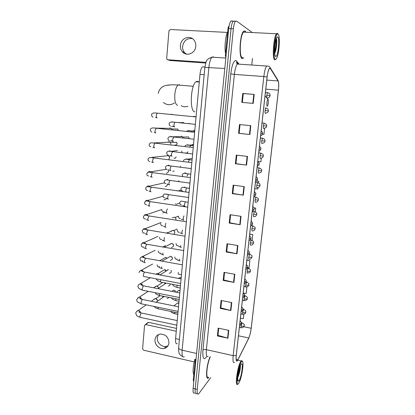 <?xml version="1.0" encoding="UTF-8"?>
<svg xmlns="http://www.w3.org/2000/svg" width="415" height="415" viewBox="0 0 415 415"><rect width="100%" height="100%" fill="white"/><g stroke="black" fill="none" stroke-linecap="round" stroke-linejoin="round"><path stroke-width="0.62" d="M177.319 343.646C175.913 344.279 175.332 342.598 175.581 338.609L199.978 74.404C200.393 70.566 201.213 68.044 202.427 66.841L204.891 67.017M232.032 20.895L230.927 21.087C229.894 22.28 229.163 24.781 228.738 28.583L193.131 388.378C192.845 392.144 193.297 393.7 194.485 393.031M234.688 21.258L233.235 21.191C232.208 22.384 231.482 24.884 231.056 28.697L195.185 388.881C194.894 392.657 195.335 394.209 196.513 393.539L197.026 392.984M242.173 58.629L243.813 57.867L242.173 58.629C238.651 57.784 239.787 34.372 243.584 31.255C239.787 34.372 238.651 57.784 242.173 58.629M245.747 31.882L245.037 30.975L243.584 31.255L245.037 30.975L245.747 31.882M237.577 360.381L237.297 360.744C236.223 361.558 235.886 359.779 236.285 355.401L267.13 76.972C267.649 72.713 268.386 69.907 269.34 68.548L270.414 68.563L278.086 80.941C278.776 82.471 278.885 85.542 278.418 90.148L251.2 328.275C250.676 332.368 249.877 335.605 248.803 337.992L237.577 360.381M237.556 360.583L248.793 338.168L250.167 334.117L251.246 328.208L278.46 90.164C278.813 86.875 278.844 84.209 278.553 82.165L278.117 80.723L270.45 68.33C269.153 67.287 268.033 70.161 267.084 76.946L236.228 355.484C235.803 360.428 236.244 362.129 237.556 360.583M234.325 20.999L233.235 21.191C232.208 22.384 231.482 24.884 231.056 28.697L195.185 388.881C194.894 392.657 195.335 394.209 196.513 393.539M242.365 102.438L243.294 93.588L254.198 94.402L242.744 93.453L241.805 102.391L253.228 103.392L254.198 94.402M243.289 93.598L242.744 93.453M250.826 125.672L239.491 124.542L238.573 133.329L249.877 134.507L250.826 125.672M240.041 124.599L239.128 133.334L249.877 134.507M239.128 133.329L238.573 133.329M247.516 156.408L236.296 155.106L235.388 163.743L246.577 165.097L247.516 156.408M236.841 155.169L235.953 163.65L246.577 165.097M235.953 163.629L235.388 163.743M244.259 186.626L233.152 185.157L232.265 193.649L243.335 195.164L244.259 186.626M233.692 185.23L232.831 193.457L243.335 195.164M232.836 193.432L232.265 193.649M228.769 330.356L218.197 328.13L217.382 335.948L227.923 338.215L228.769 330.356M218.715 328.239L217.974 335.33L227.923 338.215M217.979 335.242L217.382 335.948M231.767 302.551L221.091 300.465L220.261 308.412L230.906 310.539L231.767 302.551M221.61 300.564L220.847 307.873L230.906 310.539M220.853 307.8L220.261 308.412M234.812 274.284L224.033 272.349L223.187 280.426L233.936 282.408L234.812 274.284M224.557 272.442L223.768 279.969L233.936 282.408M223.778 279.907L223.187 280.426M237.909 245.55L227.021 243.766L226.165 251.978L237.017 253.809L237.909 245.55M227.555 243.849L226.74 251.609L237.017 253.809M226.746 251.552L226.165 251.978M241.058 216.334L230.06 214.705L229.189 223.057L240.15 224.733L241.058 216.334M230.595 214.783L229.76 222.777L240.15 224.733M229.765 222.731L229.189 223.057M210.099 356.781C206.364 364.764 205.202 381.157 208.553 377.889C205.202 381.157 206.364 364.764 210.099 356.781M251.848 32.188L236.623 21.098L235.549 21.295C234.532 22.488 233.806 24.993 233.38 28.811L197.239 389.389C196.949 393.166 197.379 394.717 198.541 394.043L210.701 377.603M251.755 65.025L252.455 58.422M257.466 164.205L259.178 164.179C258.836 163.593 260.106 163.583 257.757 161.57L260.885 161.886L261.294 158.224M262.441 134.195L263.961 134.346L264.635 128.334M252.123 240.342L252.771 234.553L249.726 234.076M247.589 267.763L249.042 267.95L249.861 260.584L246.847 260.065M243.32 293.099L246.188 293.488L246.925 286.895M240.404 318.232L243.377 318.653L243.87 314.259M258.545 182.859L258.716 181.303L256.506 181.018M254.758 188.664L257.855 189.007L258.011 187.632M255.308 211.837L255.723 208.128L254.032 207.889M255.723 208.128L254.047 207.936M252.771 234.553L249.716 234.179M249.861 260.584L246.832 260.2M258.716 181.303L256.46 181.054M168.028 345.757L166.348 346.375C161.834 347.469 156.704 342.562 157.295 337.743L158.374 334.63M155.003 339.755C154.416 344.621 159.588 349.58 164.138 348.481C166.934 347.765 168.542 345.903 168.957 342.889C168.573 337.193 165.658 334.251 160.216 334.07C157.186 334.672 155.449 336.57 155.003 339.755M195.325 359.38L193.25 380.436L193.904 380.596M147.413 322.969L148.508 322.372L145.707 324.572L176.266 331.206M176.525 328.41L148.508 322.372M145.707 324.572L144.539 325.448L142.604 348.849L143.574 350.193L194.168 361.916M193.831 381.286L193.25 380.436M241.229 362.046C237.691 367.036 235.181 389.586 238.874 382.978L239.045 382.682C241.867 377.868 244.352 360.905 242.194 361.232L241.229 362.046M242.37 361.289L241.795 360.594L240.783 361.439C237.422 366.046 234.537 387.978 237.795 384.057L237.888 383.953M210.348 356.838C206.737 363.991 205.42 380.29 208.672 377.121M194.822 359.26C192.959 366.73 192.617 371.954 193.789 374.942M239.149 380.555C241.81 376.488 243.678 359.992 240.954 364.489L240.747 364.847C238.609 368.453 236.68 381.593 238.335 381.292L239.149 380.555M237.759 377.515L238.091 376.851C239.746 372.426 240.513 368.665 240.399 365.568M237.816 380.446L238.335 380.109L237.785 380.166M238.335 380.109L237.826 380.415M239.766 367.244L238.008 375.077M240.181 366.092C239.948 369.246 239.17 372.706 237.842 376.472M268.012 99.33L267.955 99.33C267.084 99.252 266.363 106.24 267.239 106.24L267.659 105.794C268.5 102.915 268.614 100.757 268.012 99.33M198.759 81.973L197.716 81.288L195.999 81.755C190.402 85.376 189.536 112.247 194.91 111.801M181.158 105.669C183.321 106.883 185.578 107.091 187.933 106.297M153.576 299.661L155.594 298.53L157.254 300.029L157.373 300.953M156.113 298.712L157.285 299.786L157.373 300.455M154.645 287.113L156.663 285.987L158.406 287.413L158.447 287.948M157.316 286.236L158.406 287.413M155.864 274.19L157.742 273.355L159.422 274.86M158.53 273.682L159.5 274.875M164.926 211.883L162.893 213.04M166.228 198.007L165.787 199.148L164.018 199.864M167.297 183.871L167.375 184.701L166.794 186.013L165.154 186.589M168.101 169.725L168.526 171.296L167.795 172.759L166.296 173.211M167.826 155.335L168.666 155.641L169.694 157.716L168.796 159.391M167.51 142.179L168.988 141.722L169.917 142.08L170.861 144.176M168.812 128.37L170.16 128.007L171.172 128.417L172.002 129.786M171.338 114.182L172.23 114.499M168.957 297.394L167.255 298.603M170.186 283.876C170.166 285.209 169.522 285.904 168.257 285.966M171.032 270.175C171.644 272.027 171.058 273.049 169.263 273.236M167.432 270.279L167.847 269.589M161.969 261.123L170.69 256.226C173.107 258.099 172.967 259.489 170.28 260.402M171.732 256.761L172.433 258.006M168.594 257.373L170.648 256.216M169.808 244.279L171.966 243.309C174.264 245.234 174.082 246.629 171.421 247.49M173.06 243.999L173.579 245.006M171.058 231.082L173.242 230.304C175.109 231.539 175.26 232.877 173.703 234.325M174.425 231.222L174.71 231.845M172.339 217.792L174.528 217.206C175.711 217.802 176.152 218.757 175.861 220.059M175.296 203.864L175.82 204.014M176.479 190.526L177.003 190.677M178.958 180.867L178.04 181.417M180.717 166.244L180.343 167.121M181.697 151.044L181.941 152.57M181.303 136.156L182.325 136.577L183.155 137.925M182.527 122.3L183.638 122.778L178.559 122.529M175.825 304.351L177.553 302.971L178.834 303.401M178.512 303.199L178.839 303.334M176.987 291.683L178.849 290.293L180.006 290.718M178.367 278.413L180.157 277.531L181.184 277.936M192.57 144.384L193.483 144.721M193.847 130.497L194.765 130.829M186.371 54.116L184.525 52.549C183.088 50.791 182.455 48.711 182.626 46.309C183.835 40.525 187.118 37.973 192.477 38.662M180.406 45.38C180.24 47.813 180.878 49.914 182.325 51.688C186.376 56.964 195.434 53.405 195.802 46.293C195.973 44.006 195.418 41.993 194.127 40.25C190.148 34.544 180.712 38.149 180.406 45.38M228.821 27.847L228.074 27.81L225.355 55.351L226.087 55.397M205.721 63.059L169.979 60.502M227.368 32.427L170.249 29.527L168.957 30.777L166.669 58.391L167.006 59.412L167.733 59.76L205.98 62.349M225.89 57.369L225.355 55.351M228.074 27.81L228.432 26.607L229.002 26.55M278.117 34.097L277.677 33.942C274.735 33.651 272.442 58.344 275.285 59.293C275.773 59.578 276.291 59.112 276.846 57.898C279.316 52.944 280.291 35.524 278.117 34.097M277.619 33.48L277.158 33.314L276.514 33.76C273.547 36.764 272.012 59.055 274.657 59.838L275.653 59.49M245.301 32.199L244.943 31.846L243.589 32.111C240.031 35.031 238.962 56.948 242.261 57.768L242.925 57.815M227.69 31.701C225.433 36.084 224.328 47.362 225.532 53.566M275.612 56.383L275.887 56.45C278.092 56.611 279.897 38.388 277.785 37.044C277.396 36.733 276.971 37.085 276.509 38.102C274.554 42.086 273.91 55.786 275.612 56.383M274.714 53.317L275.269 52.088C276.717 48.187 277.199 39.887 276.349 38.543M276.048 39.368C276.297 43.103 275.825 47.305 274.626 51.963M276.297 38.626C276.846 41.235 276.094 49.006 274.678 52.897M179.415 339.454L175.581 338.609M204.164 74.716L199.978 74.404M213.445 56.824L212.07 57.166C210.514 58.795 209.451 62.193 208.88 67.365L182.128 350.187C181.775 355.51 182.501 357.725 184.302 356.838M196.585 353.466L182.128 350.187C179.918 349.627 178.751 348.859 178.626 347.879L178.642 347.703M193.131 388.378L197.239 389.389M228.738 28.583L233.38 28.811M182.704 356.542C178.792 354.685 178.58 352.766 178.626 347.879L204.849 67.406L224.79 68.48M225.822 58.053L212.07 57.166C208.309 58.396 206.271 60.154 205.944 62.442L204.844 67.443M206.514 356.781C203.651 360.656 202.463 358.41 202.951 350.047L230.776 73.901L234.376 74.394L206.369 349.653C205.954 355.048 206.546 357.279 208.148 356.335M230.776 73.901C231.954 64.833 233.718 60.383 236.068 60.549L239.113 64.175M238.552 63.697L237.385 64.055C235.985 65.71 234.978 69.16 234.376 74.394L263.836 76.542C264.48 71.23 265.408 67.723 266.617 66.027L237.385 64.055L236.41 62.722L236.83 62.489L236.68 61.072M236.675 360.967L237.224 360.728M278.117 80.723L277.365 79.26M270.45 68.33L270.357 67.92C269.734 66.54 268.484 65.912 266.617 66.027M267.084 76.946L263.836 76.542L233.168 355.645L236.228 355.484M234.48 362.316C233.116 363.327 232.68 361.102 233.168 355.645L206.369 349.653C204.756 349.363 203.62 349.492 202.951 350.047M237.323 63.293L236.83 62.489L237.577 63.433M278.418 90.148L265.782 89.142M278.086 80.941L266.788 80.095M270.414 68.563L269.392 68.491M237.971 359.691L236.135 359.281M248.803 337.992L238.459 335.792M251.2 328.275L243.859 326.755M240.679 216.282L239.777 224.671M237.536 245.493L236.649 253.741M234.444 274.222L233.567 282.33M231.399 302.478L230.543 310.456M228.406 330.278L227.565 338.126M243.88 186.574L242.962 195.107M247.133 156.367L246.194 165.046M250.437 125.636L249.488 134.465M253.804 94.371L252.839 103.356M177.615 105.343L177.527 105.332C175.405 104.445 174.497 100.803 174.808 94.413C175.317 89.635 176.411 86.507 178.092 85.034L179.316 84.722L180.12 85.2M174.409 102.956C170.617 105.441 166.954 105.291 163.432 102.5M166.208 85.381L170.752 84.868M163.624 296.414L162.592 296.99M141.676 313.066L141.131 313.019L140.016 315.763C139.928 317.055 140.151 317.62 140.68 317.454L176.821 325.178M136.494 311.618L138.2 310.498C139.487 310.659 140.249 311.421 140.488 312.78M164.739 282.833L164.786 284.057M142.765 299.537L142.231 299.474L141.121 302.187C141.033 303.515 141.261 304.091 141.811 303.925L178.092 311.4M137.573 298.219L139.404 297.099C140.586 297.285 141.308 298.006 141.567 299.262M162.213 282.734L162.405 282.382M143.865 285.894L143.346 285.816L142.231 288.498C142.143 289.862 142.381 290.464 142.947 290.287L179.379 297.508M138.662 284.706L140.612 283.595C141.697 283.808 142.376 284.488 142.646 285.634M163.287 270.461L164.605 269.657L165.969 271.182M144.97 272.147L144.472 272.053L143.351 274.699C143.263 276.105 143.512 276.722 144.093 276.546L180.67 283.507M139.767 271.083L141.837 269.994L143.73 271.892M164.371 258.089L165.767 257.316L166.939 258.301M181.09 278.927L144.472 272.053C142.205 271.415 141.225 270.979 141.525 270.746C141.769 270.388 142.366 270.73 143.31 271.778M146.07 258.265L145.577 258.192L144.482 260.791C144.394 262.223 144.643 262.861 145.234 262.7M140.882 257.341L143.071 256.294L144.819 258.037M165.466 245.628L162.82 246.956M147.169 244.269L146.692 244.217L145.624 246.769C145.535 248.217 145.784 248.876 146.371 248.751M142.013 243.486C142.532 242.593 143.3 242.261 144.311 242.485L145.904 244.067M166.576 233.069L168.111 232.379M148.28 230.159L147.818 230.133L146.77 232.633C146.682 234.096 146.931 234.781 147.517 234.688M143.154 229.516C143.72 228.603 144.519 228.292 145.556 228.572L146.993 229.983M149.4 215.935L148.949 215.93L147.932 218.383C147.839 219.857 148.088 220.567 148.674 220.51M144.311 215.421C144.923 214.498 145.758 214.213 146.811 214.555L148.077 215.779M150.521 201.597L150.095 201.607L149.099 204.019C149.006 205.508 149.255 206.239 149.841 206.219M145.489 201.202C146.147 200.279 147.009 200.025 148.072 200.424L149.156 201.462M151.657 187.139L151.247 187.165L150.277 189.531C150.183 191.035 150.427 191.792 151.013 191.808M146.682 186.859C147.392 185.951 148.28 185.728 149.338 186.185L150.235 187.025M174.295 171.099L172.785 171.208M152.798 172.562L152.409 172.609L151.465 174.928C151.371 176.442 151.615 177.231 152.201 177.283M147.901 172.386C148.658 171.504 149.561 171.322 150.603 171.836L151.304 172.464M176.105 156.906L176.007 156.943C175.69 158.157 174.974 158.546 173.859 158.105M153.944 157.871L153.581 157.923L152.663 160.2C152.564 161.731 152.808 162.545 153.394 162.633M168.666 155.641L151.874 157.363L152.362 157.783M176.629 144.819L177.163 143.761C176.821 145.017 176.085 145.4 174.948 144.908M155.101 143.056L154.764 143.118L153.866 145.354C153.773 146.9 154.017 147.735 154.598 147.87M169.917 142.08L153.4 142.983M174.808 142.366L176.5 142.293L177.163 143.761M156.268 128.116L155.085 130.383C154.987 131.944 155.231 132.805 155.812 132.976M176.064 129.018L177.719 129.044L178.331 130.46M157.705 113.186L157.161 113.134L156.315 115.282C156.211 116.859 156.455 117.751 157.036 117.959M172.464 291.019L173.698 290.121C174.928 290.401 175.457 290.925 175.296 291.698L175.172 292.02M239.746 324.141L241.457 323.461C241.084 322.943 242.427 323.093 240.103 320.92M158.193 307.297C158.105 308.573 158.307 309.128 158.795 308.962L177.952 312.926M156.533 302.245L157.119 302.457M171.955 291.392L173.698 290.121C174.663 290.272 175.161 290.848 175.197 291.854M241.291 310.197L243.003 309.569C242.614 309.004 243.994 309.248 241.644 307.033M159.396 293.55L159.355 293.867C159.261 295.19 159.464 295.771 159.972 295.605L179.197 299.438M242.848 296.139L244.56 295.568C244.176 294.998 245.55 295.226 243.195 293.026M160.626 279.694L160.522 280.353C160.429 281.718 160.641 282.314 161.16 282.143L180.452 285.842M244.419 281.961L246.131 281.448C245.758 280.872 247.101 281.069 244.757 278.911M161.7 266.736C161.601 268.137 161.824 268.754 162.358 268.578M246.002 267.67L247.714 267.213C247.345 266.632 248.678 266.804 246.334 264.671M162.882 253.01C162.789 254.421 163.007 255.059 163.541 254.924M247.599 253.259L249.311 252.86C248.974 252.362 250.229 252.33 247.926 250.312M164.49 237.515L164.081 239.17C163.982 240.601 164.2 241.26 164.734 241.157M249.213 238.729L250.925 238.386C250.541 237.785 251.905 237.966 249.529 235.834M165.865 223.234L165.284 225.226C165.186 226.668 165.403 227.353 165.933 227.28M250.836 224.074L252.548 223.794C252.17 223.182 253.518 223.353 251.148 221.237M167.344 208.849L166.498 211.168C166.399 212.62 166.617 213.331 167.146 213.294M252.47 209.295L254.182 209.077C253.819 208.475 255.137 208.589 252.782 206.509M169.014 194.625L168.646 194.645L167.722 196.995C167.624 198.463 167.836 199.195 168.371 199.195M167.204 194.111L167.468 194.469M254.12 194.391L255.837 194.241C255.453 193.577 256.818 193.784 254.426 191.657M170.207 180.364L169.854 180.401L168.957 182.709C168.858 184.187 169.071 184.95 169.6 184.981M167.084 179.29L168.594 180.229M255.785 179.363L257.502 179.275C257.155 178.715 258.431 178.683 256.086 176.676M171.411 165.995L171.079 166.042L170.202 168.303C170.098 169.802 170.311 170.586 170.84 170.653M168.303 165.082L169.709 165.87M187.938 151.781C187.554 152.979 186.812 153.332 185.707 152.839M172.624 151.506L171.457 153.783C171.354 155.293 171.566 156.102 172.095 156.211M169.528 150.759L170.814 151.397M186.776 136.981L188.545 136.95L189.157 138.387L188.545 136.95L182.787 137.064M259.162 148.918L260.874 148.959C260.371 149.322 261.839 149.462 258.903 151.226M171.831 140.618L170.363 141.027M173.844 136.898L172.723 139.144C172.619 140.669 172.827 141.505 173.356 141.65M170.767 136.322L171.898 136.81M260.869 133.495L262.581 133.604C262.078 133.952 263.567 134.097 260.604 135.897M173.06 126.103L171.613 126.508M175.286 122.295L174.808 122.249L173.999 124.386C173.89 125.927 174.103 126.783 174.627 126.964M172.018 121.766L172.951 122.098M188.099 123.494L189.816 123.577M242.308 322.896L241.992 322.901L241.094 326.149C240.97 327.487 241.074 328.047 241.395 327.829C245.457 326.854 243.647 325.998 244.264 325.713M241.094 326.149C242.635 326.413 243.672 326.309 244.196 325.848L244.274 325.63C243.719 325.272 245.784 324.924 242.044 322.844L241.426 322.72M174.627 312.241C174.544 313.45 174.715 313.973 175.146 313.813L177.817 314.368M243.807 309.377L243.501 309.367L242.604 312.578C242.479 313.958 242.583 314.534 242.915 314.311C246.852 313.439 245.239 312.402 245.779 312.189M242.604 312.578C244.155 312.832 245.192 312.744 245.716 312.313L245.789 312.111C245.27 311.826 247.236 311.271 243.532 309.331L243.014 309.227M175.872 298.774L175.835 299.033C175.737 300.32 175.913 300.885 176.365 300.725L179.031 301.259M245.317 295.75L245.037 295.703L244.124 298.899C243.999 300.32 244.103 300.911 244.445 300.688C248.523 299.661 246.697 298.836 247.309 298.556M244.124 298.899C245.685 299.148 246.723 299.07 247.247 298.67L247.319 298.484C246.749 298.089 248.865 297.773 245.037 295.703L244.56 295.61M177.138 285.209L177.044 285.795C176.946 287.118 177.127 287.699 177.589 287.538L180.25 288.046M246.837 282.013L246.557 281.967L245.659 285.11C245.53 286.568 245.639 287.185 245.991 286.957C250.084 285.894 248.227 285.1 248.85 284.815M245.659 285.11C247.226 285.354 248.269 285.287 248.787 284.923L248.86 284.747C248.284 284.337 250.406 284.01 246.557 281.967L246.048 281.873M178.263 272.453C178.16 273.817 178.346 274.414 178.829 274.248L181.48 274.735M248.372 268.163L248.082 268.116L247.205 271.208C247.07 272.697 247.184 273.335 247.537 273.122C251.651 272.017 249.783 271.249 250.406 270.964M247.205 271.208C248.777 271.441 249.825 271.394 250.344 271.062L250.411 270.902C249.84 270.492 251.962 270.139 248.082 268.116L247.485 268.012M179.493 259.007C179.389 260.397 179.576 261.014 180.063 260.859M249.918 254.198L249.628 254.156L248.761 257.196C248.632 258.701 248.741 259.365 249.093 259.188M248.761 257.196C250.344 257.425 251.391 257.388 251.91 257.087L251.978 256.947C251.407 256.512 253.534 256.154 249.628 254.156L248.865 254.027M180.727 245.457C180.624 246.858 180.816 247.496 181.298 247.376M251.474 240.124L251.179 240.078L250.333 243.066C250.198 244.591 250.307 245.281 250.655 245.141M250.333 243.066L253.555 242.874C253.026 242.557 255.043 241.919 251.179 240.078L250.162 239.917M182.476 229.936L181.978 231.803C181.869 233.214 182.061 233.878 182.543 233.79M253.046 225.926L252.745 225.89L251.921 228.821C251.786 230.361 251.889 231.077 252.232 230.973M251.921 228.821L255.147 228.686C254.561 228.26 256.74 227.856 252.745 225.89L251.345 225.672M183.933 215.857L183.233 218.041C183.129 219.462 183.316 220.147 183.793 220.095M254.628 211.619L254.328 211.577L253.518 214.462C253.378 216.018 253.482 216.765 253.824 216.697M253.518 214.462L256.75 214.384C256.164 213.938 258.343 213.528 254.328 211.577L252.279 211.282M185.707 201.82L185.37 201.835L184.499 204.17C184.395 205.607 184.576 206.312 185.059 206.291M256.221 197.187L255.92 197.146L255.126 199.983C254.986 201.555 255.09 202.328 255.427 202.302M255.126 199.983L258.369 199.968C257.782 199.527 259.966 199.065 255.92 197.146L253.85 196.866M186.947 187.865L186.631 187.896L185.78 190.184L185.853 191.912M184.519 187.025L185.215 187.689M257.834 182.631L257.528 182.6L256.755 185.386C256.61 186.973 256.709 187.777 257.046 187.788M256.755 185.386L259.998 185.427C259.458 185.059 261.523 184.385 257.528 182.6L255.458 182.33M188.197 173.802L187.066 176.095M184.96 172.822L186.387 173.641M259.453 167.961L259.147 167.925L258.389 170.664C258.244 172.272 258.343 173.102 258.675 173.154M258.389 170.664L261.642 170.767C261.04 170.269 263.276 169.854 259.147 167.925L257.082 167.676M189.458 159.625L188.363 161.886M186.231 158.805L187.544 159.485M261.087 153.161L260.781 153.13L260.044 155.822C259.894 157.446 259.987 158.307 260.319 158.4M260.044 155.822L263.302 155.988C262.752 155.589 264.848 154.899 260.781 153.13L258.721 152.896M190.724 145.338L189.754 147.024M187.513 144.674L188.695 145.214M262.737 138.237L262.43 138.211L261.709 140.856C261.559 142.501 261.647 143.388 261.979 143.517M261.709 140.856L264.972 141.084C264.417 140.664 266.534 139.985 262.43 138.211L260.371 137.993M192.005 130.938L191.268 131.835M188.804 130.435L189.816 130.829M264.402 123.188L264.09 123.162L263.385 125.766C263.235 127.426 263.323 128.344 263.65 128.515M263.385 125.766L266.658 126.056C266.025 126.202 268.059 126.99 263.81 128.427M193.286 116.418L196.067 116.781M266.077 108.009L265.766 107.983L265.081 110.54C264.926 112.221 265.014 113.171 265.335 113.388M265.081 110.54L268.36 110.904C267.711 111.049 269.807 111.78 265.507 113.3M267.763 92.701L267.462 92.68L266.788 95.196L266.845 97.862M266.788 95.196L270.072 95.621C269.62 97.224 268.671 98.028 267.219 98.044M167.733 59.76L170.477 60.663M228.535 26.56L228.997 26.581M225.931 56.964L225.532 56.938M230.927 21.087L235.549 21.295M237.281 360.754L236.363 360.531M278.553 82.165L278.034 80.344L270.357 67.92M166.348 346.375L164.138 348.481M145.395 324.551L148.197 322.351M237.842 380.498L238.335 381.292M237.816 360.153L241.188 360.915M242.194 361.232L241.795 360.594M238.091 376.851L237.779 377.199M193.312 86.273L178.092 85.034C171.831 84.598 167.344 84.868 164.631 85.832C163.152 86.232 159.272 88.073 158.25 93.474M267.955 99.33L265.055 95.725M195.999 81.755L199.273 82.014M146.236 304.838L138.2 310.498C137.075 310.83 136.234 311.727 135.679 313.18L136.789 315.644C136.81 315.945 137.951 316.515 140.213 317.345M151.293 301.269L155.231 298.494M160.128 295.636L155.91 298.618M140.104 312.656C139.523 311.831 139.129 311.572 138.916 311.862C138.641 312.023 139.404 312.391 141.209 312.967L177.247 320.577M148.207 291.33L139.404 297.099C138.911 296.922 138.024 297.804 136.753 299.739C136.768 300.906 137.163 301.726 137.941 302.182L141.328 303.816M153.602 287.797L156.413 285.956M162.664 282.433L157.072 286.111M141.167 299.137C140.483 298.302 140.042 298.022 139.839 298.302C139.404 298.427 140.218 298.805 142.288 299.438L178.517 306.81M164.911 282.864L164.994 283.476M150.329 277.734L140.612 283.595C140.493 284.156 139.347 283.222 137.837 286.189L138.833 288.425L142.454 290.184M156.113 274.237L157.607 273.335M166.073 271.12C165.948 270.191 165.455 269.703 164.605 269.657L158.24 273.516M142.236 285.515C141.608 284.649 141.105 284.353 140.732 284.617L143.377 285.8L179.799 292.923M138.926 272.531C141.033 269.164 141.287 271.177 141.837 269.994L152.611 264.044M167.058 258.234L165.767 257.316L159.656 260.708M144.731 262.586L142.418 261.523M142.542 260.729C142.719 261.17 140.135 261.642 140.031 258.763C140.42 257.471 141.214 256.911 142.402 257.072L145.577 258.192L182.398 264.812M144.389 257.928L142.843 256.563L143.071 256.294L155.117 250.276M145.888 248.626L143.798 247.729M143.533 246.899C142.532 247.615 141.733 246.946 141.142 244.886C141.391 243.849 141.982 243.278 142.905 243.164L146.692 244.217L183.71 250.582M145.468 243.968L144.311 242.485L157.918 236.42M147.05 234.553L145.126 233.764M144.534 232.955C143.429 233.51 142.672 232.825 142.257 230.896C142.558 229.894 143.05 229.355 143.735 229.267L185.033 236.228M146.557 229.889L145.556 228.572L161.124 222.482M148.228 220.37L146.433 219.66M145.546 218.892C144.197 219.079 143.476 218.378 143.388 216.791C144.773 214.56 144.436 215.006 148.949 215.93L186.371 221.76M147.647 215.696L146.811 214.555L161.84 209.513M149.41 206.073L147.73 205.43M146.573 204.709C145.489 204.963 144.809 204.253 144.524 202.572C146.08 200.243 145.592 200.907 150.095 201.607L187.72 207.163M148.746 201.389L148.072 200.424L163.012 196.259M150.603 191.657L149.021 191.071M147.61 190.412C146.402 190.402 145.753 189.681 145.67 188.239C146.76 186.216 146.874 186.439 151.247 187.165L189.079 192.446M149.846 186.963L149.338 186.185L164.496 182.833M151.812 177.127L150.313 176.588M148.663 175.991C147.284 175.727 146.671 174.99 146.827 173.786C148.191 171.265 149.084 172.35 152.409 172.609L190.449 177.599M150.956 172.417L150.603 171.836L166.493 169.253M175.524 157.949L176.105 156.917M153.026 162.478L151.605 161.98M149.732 161.456C148.596 161.31 148.015 160.564 147.994 159.215C148.736 157.493 150.598 157.062 153.581 157.923L191.829 162.628M170.887 155.905L169.164 156.082M151.874 157.363L152.082 157.752M154.256 147.709L152.896 147.252M150.816 146.801C149.68 146.5 149.13 145.743 149.167 144.524C150.199 142.516 150.593 142.703 154.764 143.118L193.224 147.532M177.262 143.735L176.5 142.293L170.404 142.558M155.495 132.821L154.188 132.395M151.916 132.022C151.122 132.053 150.603 131.28 150.355 129.708C150.588 128.074 152.455 127.571 155.957 128.188L194.63 132.302M154.665 128.079L171.172 128.417M178.424 130.471L177.719 129.044L171.654 128.935M156.746 117.808L155.485 117.409M153.031 117.123C152.238 117.077 151.74 116.293 151.548 114.773C151.75 113.176 153.623 112.631 157.161 113.134L196.051 116.937M175.223 292.03L175.291 291.729M239.579 325.64C242.22 324.151 240.959 324.048 241.447 323.544M154.162 306.467C155.407 307.416 154.359 307.494 158.374 308.869M156.196 302.203L164.158 296.44M241.12 311.748C243.75 310.27 242.521 310.14 242.993 309.652M155.018 292.679C156.273 293.996 155.371 294.048 159.542 295.516M157.939 288.648L166.197 283.113M242.671 297.747C245.327 296.248 244.077 296.113 244.549 295.641M156.009 278.813L157.731 280.722L160.719 282.055M159.874 274.943L168.386 269.688M246.121 281.515C245.779 282.729 245.151 283.435 244.238 283.627M161.907 268.489C159.811 267.82 158.919 267.385 159.241 267.187M159.588 266.596L158.727 267.016C157.767 266.804 157.233 266.088 157.124 264.869M247.708 267.276C247.397 268.453 246.764 269.159 245.815 269.397M163.105 254.82L160.766 253.819M160.621 253.051C160.626 254.079 157.669 252.336 158.302 251.039M164.262 247.205L171.966 243.309M249.306 252.917C249 254.094 248.367 254.805 247.402 255.049M164.314 241.042L162.156 240.171M161.658 239.398C160.543 239.818 159.811 239.133 159.464 237.344M166.809 233.194L173.242 230.304M177.096 229.075L173.786 230.569M250.914 238.438C250.593 239.642 249.96 240.358 249.005 240.581M165.533 227.161L163.515 226.383M162.711 225.63C161.57 225.978 160.88 225.283 160.641 223.545M178.533 216.127L175.052 217.496M252.543 223.841C252.253 225.008 251.615 225.724 250.619 225.993M166.763 213.165L164.864 212.464M163.775 211.743C162.395 211.614 161.741 210.913 161.824 209.632M179.674 203.215L176.328 204.33M254.177 209.113C253.897 210.291 253.254 211.012 252.253 211.292M168.002 199.06L166.208 198.422M164.854 197.748C163.775 197.836 163.162 197.125 163.017 195.61C164.382 193.468 164.013 193.893 168.646 194.645L188.612 197.488M181.142 190.106L178.372 190.864M166.84 194.059L167.126 194.407M255.832 194.267C255.412 194.749 256.429 195.138 253.892 196.461M169.253 184.841L167.546 184.255M165.948 183.638C165.051 183.809 164.475 183.088 164.216 181.48C164.729 180.131 165.502 179.353 169.854 180.401L189.94 183.098M167.857 179.555L168.282 180.183M257.497 179.296C257.067 179.814 258.109 180.146 255.552 181.511M170.513 170.513L168.884 169.974M167.058 169.408C166.093 169.387 165.554 168.661 165.429 167.229C166.695 164.812 167.598 165.751 171.079 166.042L191.279 168.594M169.18 165.403L169.45 165.839M187.471 152.699L188.016 151.786M259.178 164.2C258.727 164.76 259.811 165.02 257.222 166.431M171.784 156.066L170.223 155.568M168.184 155.065C167.53 155.241 167.017 154.505 166.654 152.865C167.914 150.78 167.816 151.127 172.313 151.563L192.633 153.965M170.632 151.376L177.527 150.557M173.071 141.505L171.566 141.048M169.33 140.607C168.661 140.706 168.179 139.964 167.883 138.382C168.864 136.478 169.175 136.53 173.553 136.966L193.992 139.217M171.851 136.805L182.325 136.577M259.448 146.329C261.792 148.326 260.532 148.363 260.874 148.959M174.362 126.829L172.91 126.399M170.487 126.036C169.709 125.994 169.258 125.247 169.128 123.784C169.263 122.181 171.156 121.668 174.808 122.249L195.366 124.339M261.149 130.953C263.551 133.08 262.207 132.862 262.581 133.604M170.586 311.4C172.028 312.537 170.85 312.376 174.782 313.735M178.917 302.504L178.206 303.075M239.388 327.409L241.131 327.772M173.927 305.876L177.553 302.971M171.457 297.892C173.034 299.412 171.26 298.826 175.991 300.647M180.074 289.981L179.472 290.427M240.882 313.901L242.64 314.254M176.251 292.233L178.849 290.293M172.464 284.311C173.683 286.454 174.492 286.49 177.21 287.455M181.236 277.355L180.753 277.692M242.391 300.289L244.17 300.631M178.761 278.491L180.157 277.531M243.911 286.568L245.706 286.9M179.674 260.776C178.196 260.47 177.329 260.096 177.075 259.655M177.075 258.976C177.013 259.354 174.86 259.666 174.808 256.958M251.972 256.999C251.407 258.618 250.453 259.339 249.114 259.162M180.924 247.283L178.533 246.328M178.149 245.597C177.081 246.095 176.37 245.415 176.017 243.548M253.549 242.92C253.005 244.528 252.055 245.255 250.696 245.099M182.18 233.687L179.949 232.841M179.239 232.115C178.279 232.597 177.615 231.907 177.231 230.04M255.142 228.732C254.608 230.335 253.653 231.067 252.289 230.927M183.451 219.986L181.345 219.224M180.338 218.518C179.223 218.674 178.595 217.974 178.46 216.423M256.745 214.42C256.216 216.028 255.267 216.765 253.897 216.635M184.732 206.177L182.73 205.482M181.448 204.808C180.421 204.948 179.835 204.242 179.695 202.702C181.371 200.419 180.447 201.073 185.37 201.835L188.171 202.24M258.363 199.999C257.845 201.602 256.895 202.349 255.516 202.235M182.579 190.988C181.495 190.9 180.945 190.189 180.935 188.867C182.211 186.875 181.786 187.108 186.631 187.896L189.463 188.286M184.462 187.015L184.94 187.642M259.998 185.453C259.567 185.713 260.781 186.88 257.15 187.71M182.616 176.479L182.19 174.928C183.653 172.453 184.182 173.537 187.896 173.844L190.76 174.217M185.821 173.138L186.153 173.61M261.642 170.788C261.196 171.084 262.446 172.184 258.794 173.071M192.072 160.029L189.173 159.676C186.034 158.769 184.125 159.168 183.456 160.875M187.378 159.464L187.196 159.178L191.777 158.587M263.302 156.004C262.84 156.336 264.127 157.368 260.449 158.312M193.39 145.732L190.464 145.4C185.863 144.991 186.143 144.705 184.8 146.459M188.623 145.209L193.473 144.814M264.972 141.095C264.485 141.499 265.828 142.418 262.124 143.429M194.723 131.316L191.761 131C188.747 130.59 187.041 130.704 186.651 131.342M192.218 130.958L194.754 130.984M262.036 122.959L264.09 123.162C268.349 125.102 266.031 125.501 266.658 126.056M265.232 107.936L265.766 107.983C268.277 108.59 268.209 109.778 268.298 109.939L268.36 110.898M265.408 92.509L267.462 92.68C269.989 93.276 269.916 94.47 270.009 94.636L270.077 95.611M184.525 52.549L182.325 51.688M228.432 26.607L228.992 26.638M277.677 33.942L277.158 33.314M243.589 32.111L276.514 33.76M275.098 55.496L275.887 56.45M275.269 52.088L274.683 52.97"/></g></svg>
